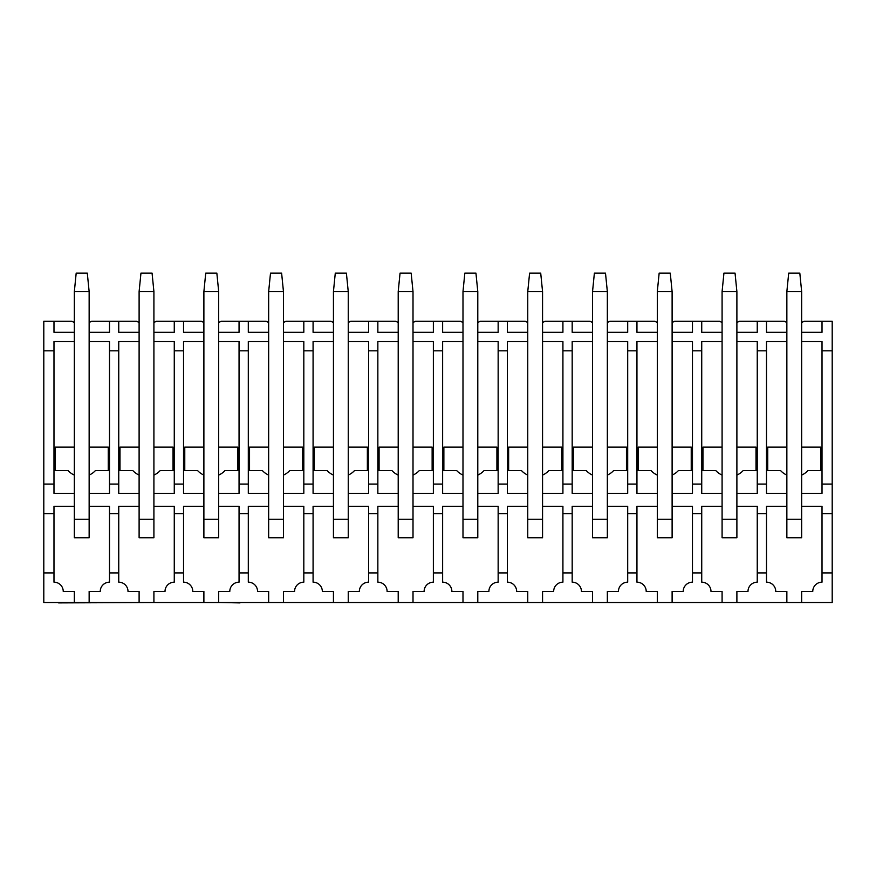 <?xml version="1.0" encoding="UTF-8"?>
<svg xmlns="http://www.w3.org/2000/svg" width="876" height="876" viewBox="0 0 876 876"><rect width="100%" height="100%" fill="white"/><g stroke="black" fill="none" stroke-linecap="round" stroke-linejoin="round"><path stroke-width="1.31" d="M272.129 602.524L245.915 602.524M299.658 602.524L274.1 602.524M325.226 602.524L301.629 602.524M351.44 602.524L327.186 602.524M379.626 602.524L353.411 602.524M405.194 602.524L381.597 602.524M438.613 602.524L407.154 602.524M449.76 602.524L440.584 602.524M475.318 602.524L451.731 602.524M500.886 602.524L477.289 602.524M526.443 602.524L502.857 602.524M552.011 602.524L528.414 602.524M577.569 602.524L553.982 602.524M603.794 602.524L579.54 602.524M630.665 602.524L605.754 602.524M656.233 602.524L632.636 602.524M712.593 602.524L686.379 602.524M740.132 602.524L714.564 602.524M768.307 602.524L742.092 602.524M795.189 602.524L770.278 602.524M240.013 602.524L243.944 602.524M240.013 602.896L220.347 602.524M89.144 322.467A19.436 19.436 0 0 0 91.641 321.218L118.753 321.218L118.753 332.322L139.109 332.322L139.109 341.574L118.753 341.574L118.753 350.827L109.5 350.827L109.5 341.574L89.144 341.574L89.144 291.609L74.34 291.609L74.34 332.322L53.983 332.322L53.983 321.218L43.8 321.218L43.8 602.524L832.2 602.524L832.2 572.915L822.017 572.915L822.017 582.168A9.253 9.253 0 0 0 812.764 591.42L801.66 591.42L801.66 602.524M89.144 602.524L89.144 591.42L100.247 591.42A9.253 9.253 0 0 1 109.5 582.168L109.5 572.915L118.753 572.915L118.753 582.168A9.253 9.253 0 0 1 128.006 591.42L139.109 591.42L139.109 602.524M736.891 602.524L736.891 591.42L747.995 591.42A9.253 9.253 0 0 1 757.247 582.168L757.247 572.915L766.5 572.915L766.5 582.168A9.253 9.253 0 0 1 775.753 591.42L786.856 591.42L786.856 602.524M672.111 602.524L672.111 591.42L683.214 591.42A9.253 9.253 0 0 1 692.467 582.168L692.467 572.915L701.731 572.915L701.731 582.168A9.253 9.253 0 0 1 710.983 591.42L722.087 591.42L722.087 602.524M607.342 602.524L607.342 591.42L618.445 591.42A9.253 9.253 0 0 1 627.698 582.168L627.698 572.915L636.951 572.915L636.951 582.168A9.253 9.253 0 0 1 646.203 591.42L657.307 591.42L657.307 602.524M542.562 602.524L542.562 591.42L553.665 591.42A9.253 9.253 0 0 1 562.918 582.168L562.918 572.915L572.181 572.915L572.181 582.168A9.253 9.253 0 0 1 581.434 591.42L592.537 591.42L592.537 602.524M477.792 602.524L477.792 591.42L488.896 591.42A9.253 9.253 0 0 1 498.148 582.168L498.148 572.915L507.401 572.915L507.401 582.168A9.253 9.253 0 0 1 516.654 591.42L527.757 591.42L527.757 602.524M413.012 602.524L413.012 591.42L424.115 591.42A9.253 9.253 0 0 1 433.368 582.168L433.368 572.915L442.632 572.915L442.632 582.168A9.253 9.253 0 0 1 451.885 591.42L462.988 591.42L462.988 602.524M348.243 602.524L348.243 591.42L359.346 591.42A9.253 9.253 0 0 1 368.599 582.168L368.599 572.915L377.852 572.915L377.852 582.168A9.253 9.253 0 0 1 387.104 591.42L398.208 591.42L398.208 602.524M283.463 602.524L283.463 591.42L294.566 591.42A9.253 9.253 0 0 1 303.819 582.168L303.819 572.915L313.082 572.915L313.082 582.168A9.253 9.253 0 0 1 322.335 591.42L333.438 591.42L333.438 602.524M218.693 602.524L218.693 591.42L229.797 591.42A9.253 9.253 0 0 1 239.049 582.168L239.049 572.915L248.302 572.915L248.302 582.168A9.253 9.253 0 0 1 257.555 591.42L268.658 591.42L268.658 602.524M153.913 602.524L153.913 591.42L165.016 591.42A9.253 9.253 0 0 1 174.269 582.168L174.269 572.915L183.533 572.915L183.533 582.168A9.253 9.253 0 0 1 192.786 591.42L203.889 591.42L203.889 602.524M43.8 572.915L53.983 572.915L53.983 582.168A9.253 9.253 0 0 1 63.236 591.42L74.34 591.42L74.34 602.524M822.017 572.915L822.017 506.295L801.66 506.295L801.66 493.341L822.017 493.341L822.017 341.574L801.66 341.574L801.66 332.322L822.017 332.322L822.017 321.218L832.2 321.218L832.2 572.915M822.017 350.827L832.2 350.827M766.5 321.218L766.5 332.322L786.856 332.322L786.856 341.574L766.5 341.574L766.5 350.827L757.247 350.827L757.247 341.574L736.891 341.574L736.891 332.322L757.247 332.322L757.247 321.218L784.359 321.218A19.436 19.436 0 0 0 786.856 322.467M722.087 341.574L701.731 341.574L701.731 350.827L692.467 350.827L692.467 341.574L672.111 341.574L672.111 332.322L692.467 332.322L692.467 321.218L701.731 321.218L701.731 332.322L722.087 332.322L722.087 537.755L736.891 537.755L736.891 519.249L722.087 519.249M657.307 341.574L636.951 341.574L636.951 350.827L627.698 350.827L627.698 341.574L607.342 341.574L607.342 332.322L627.698 332.322L627.698 321.218L636.951 321.218L636.951 332.322L657.307 332.322L657.307 537.755L672.111 537.755L672.111 519.249L657.307 519.249M592.537 341.574L572.181 341.574L572.181 350.827L562.918 350.827L562.918 341.574L542.562 341.574L542.562 332.322L562.918 332.322L562.918 321.218L572.181 321.218L572.181 332.322L592.537 332.322L592.537 537.755L607.342 537.755L607.342 519.249L592.537 519.249M527.757 341.574L507.401 341.574L507.401 350.827L498.148 350.827L498.148 341.574L477.792 341.574L477.792 332.322L498.148 332.322L498.148 321.218L507.401 321.218L507.401 332.322L527.757 332.322L527.757 537.755L542.562 537.755L542.562 519.249L527.757 519.249M462.988 341.574L442.632 341.574L442.632 350.827L433.368 350.827L433.368 341.574L413.012 341.574L413.012 332.322L433.368 332.322L433.368 321.218L442.632 321.218L442.632 332.322L462.988 332.322L462.988 537.755L477.792 537.755L477.792 519.249L462.988 519.249M398.208 341.574L377.852 341.574L377.852 350.827L368.599 350.827L368.599 341.574L348.243 341.574L348.243 332.322L368.599 332.322L368.599 321.218L377.852 321.218L377.852 332.322L398.208 332.322L398.208 537.755L413.012 537.755L413.012 519.249L398.208 519.249M333.438 341.574L313.082 341.574L313.082 350.827L303.819 350.827L303.819 341.574L283.463 341.574L283.463 332.322L303.819 332.322L303.819 321.218L313.082 321.218L313.082 332.322L333.438 332.322L333.438 537.755L348.243 537.755L348.243 519.249L333.438 519.249M268.658 341.574L248.302 341.574L248.302 350.827L239.049 350.827L239.049 341.574L218.693 341.574L218.693 332.322L239.049 332.322L239.049 321.218L248.302 321.218L248.302 332.322L268.658 332.322L268.658 537.755L283.463 537.755L283.463 519.249L268.658 519.249M203.889 341.574L183.533 341.574L183.533 350.827L174.269 350.827L174.269 341.574L153.913 341.574L153.913 332.322L174.269 332.322L174.269 321.218L183.533 321.218L183.533 332.322L203.889 332.322L203.889 537.755L218.693 537.755L218.693 519.249L203.889 519.249M89.144 332.322L109.5 332.322L109.5 321.218M74.34 332.322L74.34 537.755L89.144 537.755L89.144 519.249L74.34 519.249M43.8 350.827L53.983 350.827L53.983 341.574L74.34 341.574M822.017 321.218L804.168 321.218A19.436 19.436 0 0 1 801.66 322.467M801.66 447.132L820.779 447.132L820.779 470.576L807.946 470.576A18.505 18.505 0 0 1 801.66 475.077M786.856 475.077A18.505 18.505 0 0 1 780.582 470.576L767.737 470.576L767.737 447.132L786.856 447.132M736.891 447.132L756.01 447.132L756.01 470.576L743.166 470.576A18.505 18.505 0 0 1 736.891 475.077M722.087 475.077A18.505 18.505 0 0 1 715.802 470.576L702.957 470.576L702.957 447.132L722.087 447.132M757.247 321.218L739.388 321.218A19.436 19.436 0 0 1 736.891 322.467M722.087 322.467A19.436 19.436 0 0 1 719.579 321.218L701.731 321.218M672.111 322.467A19.436 19.436 0 0 0 674.619 321.218L692.467 321.218M636.951 321.218L654.81 321.218A19.436 19.436 0 0 0 657.307 322.467M607.342 322.467A19.436 19.436 0 0 0 609.838 321.218L627.698 321.218M572.181 321.218L590.03 321.218A19.436 19.436 0 0 0 592.537 322.467M542.562 322.467A19.436 19.436 0 0 0 545.069 321.218L562.918 321.218M507.401 321.218L525.261 321.218A19.436 19.436 0 0 0 527.757 322.467M477.792 322.467A19.436 19.436 0 0 0 480.289 321.218L498.148 321.218M442.632 321.218L460.48 321.218A19.436 19.436 0 0 0 462.988 322.467M413.012 322.467A19.436 19.436 0 0 0 415.52 321.218L433.368 321.218M377.852 321.218L395.711 321.218A19.436 19.436 0 0 0 398.208 322.467M348.243 322.467A19.436 19.436 0 0 0 350.739 321.218L368.599 321.218M313.082 321.218L330.931 321.218A19.436 19.436 0 0 0 333.438 322.467M283.463 322.467A19.436 19.436 0 0 0 285.97 321.218L303.819 321.218M248.302 321.218L266.162 321.218A19.436 19.436 0 0 0 268.658 322.467M218.693 322.467A19.436 19.436 0 0 0 221.19 321.218L239.049 321.218M183.533 321.218L201.381 321.218A19.436 19.436 0 0 0 203.889 322.467M153.913 322.467A19.436 19.436 0 0 0 156.421 321.218L174.269 321.218M118.753 321.218L136.612 321.218A19.436 19.436 0 0 0 139.109 322.467M53.983 321.218L71.832 321.218A19.436 19.436 0 0 0 74.34 322.467M736.891 341.574L736.891 506.295L757.247 506.295L757.247 572.915M757.247 513.697L766.5 513.697L766.5 572.915M672.111 341.574L672.111 506.295L692.467 506.295L692.467 572.915M692.467 513.697L701.731 513.697L701.731 572.915M607.342 341.574L607.342 506.295L627.698 506.295L627.698 572.915M627.698 513.697L636.951 513.697L636.951 572.915M542.562 341.574L542.562 506.295L562.918 506.295L562.918 572.915M562.918 513.697L572.181 513.697L572.181 572.915M477.792 341.574L477.792 506.295L498.148 506.295L498.148 572.915M498.148 513.697L507.401 513.697L507.401 572.915M413.012 341.574L413.012 506.295L433.368 506.295L433.368 572.915M433.368 513.697L442.632 513.697L442.632 572.915M348.243 341.574L348.243 506.295L368.599 506.295L368.599 572.915M368.599 513.697L377.852 513.697L377.852 572.915M283.463 341.574L283.463 506.295L303.819 506.295L303.819 572.915M303.819 513.697L313.082 513.697L313.082 572.915M218.693 341.574L218.693 506.295L239.049 506.295L239.049 572.915M239.049 513.697L248.302 513.697L248.302 572.915M153.913 341.574L153.913 506.295L174.269 506.295L174.269 572.915M174.269 513.697L183.533 513.697L183.533 572.915M43.8 513.697L53.983 513.697L53.983 572.915M89.144 341.574L89.144 506.295L109.5 506.295L109.5 572.915M109.5 513.697L118.753 513.697L118.753 572.915M822.017 513.697L832.2 513.697M822.017 484.078L832.2 484.078M736.891 493.341L757.247 493.341L757.247 484.078L766.5 484.078L766.5 493.341L786.856 493.341L786.856 537.755L801.66 537.755L801.66 519.249L786.856 519.249M766.5 513.697L766.5 506.295L786.856 506.295M672.111 493.341L692.467 493.341L692.467 484.078L701.731 484.078L701.731 493.341L722.087 493.341M701.731 513.697L701.731 506.295L722.087 506.295M607.342 493.341L627.698 493.341L627.698 484.078L636.951 484.078L636.951 493.341L657.307 493.341M636.951 513.697L636.951 506.295L657.307 506.295M542.562 493.341L562.918 493.341L562.918 484.078L572.181 484.078L572.181 493.341L592.537 493.341M572.181 513.697L572.181 506.295L592.537 506.295M477.792 493.341L498.148 493.341L498.148 484.078L507.401 484.078L507.401 493.341L527.757 493.341M507.401 513.697L507.401 506.295L527.757 506.295M413.012 493.341L433.368 493.341L433.368 484.078L442.632 484.078L442.632 493.341L462.988 493.341M442.632 513.697L442.632 506.295L462.988 506.295M348.243 493.341L368.599 493.341L368.599 484.078L377.852 484.078L377.852 493.341L398.208 493.341M377.852 513.697L377.852 506.295L398.208 506.295M283.463 493.341L303.819 493.341L303.819 484.078L313.082 484.078L313.082 493.341L333.438 493.341M313.082 513.697L313.082 506.295L333.438 506.295M218.693 493.341L239.049 493.341L239.049 484.078L248.302 484.078L248.302 493.341L268.658 493.341M248.302 513.697L248.302 506.295L268.658 506.295M153.913 493.341L174.269 493.341L174.269 484.078L183.533 484.078L183.533 493.341L203.889 493.341M183.533 513.697L183.533 506.295L203.889 506.295M89.144 493.341L109.5 493.341L109.5 484.078L118.753 484.078L118.753 493.341L139.109 493.341L139.109 537.755L153.913 537.755L153.913 519.249L139.109 519.249M118.753 513.697L118.753 506.295L139.109 506.295M53.983 513.697L53.983 506.295L74.34 506.295M43.8 484.078L53.983 484.078L53.983 493.341L74.34 493.341M766.5 350.827L766.5 484.078M757.247 350.827L757.247 484.078M692.467 350.827L692.467 484.078M701.731 350.827L701.731 484.078M627.698 350.827L627.698 484.078M636.951 350.827L636.951 484.078M562.918 350.827L562.918 484.078M572.181 350.827L572.181 484.078M498.148 350.827L498.148 484.078M507.401 350.827L507.401 484.078M433.368 350.827L433.368 484.078M442.632 350.827L442.632 484.078M368.599 350.827L368.599 484.078M377.852 350.827L377.852 484.078M303.819 350.827L303.819 484.078M313.082 350.827L313.082 484.078M239.049 350.827L239.049 484.078M248.302 350.827L248.302 484.078M174.269 350.827L174.269 484.078M183.533 350.827L183.533 484.078M53.983 350.827L53.983 484.078M109.5 350.827L109.5 484.078M118.753 350.827L118.753 484.078M672.111 447.132L691.23 447.132L691.23 470.576L678.396 470.576A18.505 18.505 0 0 1 672.111 475.077M657.307 475.077A18.505 18.505 0 0 1 651.032 470.576L638.188 470.576L638.188 447.132L657.307 447.132M607.342 447.132L626.46 447.132L626.46 470.576L613.616 470.576A18.505 18.505 0 0 1 607.342 475.077M592.537 475.077A18.505 18.505 0 0 1 586.252 470.576L573.408 470.576L573.408 447.132L592.537 447.132M542.562 447.132L561.68 447.132L561.68 470.576L548.847 470.576A18.505 18.505 0 0 1 542.562 475.077M527.757 475.077A18.505 18.505 0 0 1 521.483 470.576L508.638 470.576L508.638 447.132L527.757 447.132M477.792 447.132L496.911 447.132L496.911 470.576L484.067 470.576A18.505 18.505 0 0 1 477.792 475.077M462.988 475.077A18.505 18.505 0 0 1 456.703 470.576L443.869 470.576L443.869 447.132L462.988 447.132M413.012 447.132L432.131 447.132L432.131 470.576L419.297 470.576A18.505 18.505 0 0 1 413.012 475.077M398.208 475.077A18.505 18.505 0 0 1 391.933 470.576L379.089 470.576L379.089 447.132L398.208 447.132M348.243 447.132L367.362 447.132L367.362 470.576L354.517 470.576A18.505 18.505 0 0 1 348.243 475.077M333.438 475.077A18.505 18.505 0 0 1 327.153 470.576L314.32 470.576L314.32 447.132L333.438 447.132M283.463 447.132L302.592 447.132L302.592 470.576L289.748 470.576A18.505 18.505 0 0 1 283.463 475.077M268.658 475.077A18.505 18.505 0 0 1 262.384 470.576L249.54 470.576L249.54 447.132L268.658 447.132M218.693 447.132L237.812 447.132L237.812 470.576L224.968 470.576A18.505 18.505 0 0 1 218.693 475.077M203.889 475.077A18.505 18.505 0 0 1 197.604 470.576L184.77 470.576L184.77 447.132L203.889 447.132M153.913 447.132L173.043 447.132L173.043 470.576L160.198 470.576A18.505 18.505 0 0 1 153.913 475.077M139.109 475.077A18.505 18.505 0 0 1 132.834 470.576L119.99 470.576L119.99 447.132L139.109 447.132M89.144 447.132L108.263 447.132L108.263 470.576L95.418 470.576A18.505 18.505 0 0 1 89.144 475.077M74.34 475.077A18.505 18.505 0 0 1 68.054 470.576L55.221 470.576L55.221 447.132L74.34 447.132M152.161 602.524L58.604 602.896M801.66 332.322L801.66 291.609L786.856 291.609L786.856 332.322M786.856 341.574L786.856 493.341M801.66 341.574L801.66 493.341M801.66 506.295L801.66 519.249M801.66 291.609L799.81 273.104L788.707 273.104L786.856 291.609M736.891 332.322L736.891 291.609L722.087 291.609L722.087 332.322M736.891 506.295L736.891 519.249M736.891 291.609L735.041 273.104L723.937 273.104L722.087 291.609M672.111 332.322L672.111 291.609L657.307 291.609L657.307 332.322M672.111 506.295L672.111 519.249M672.111 291.609L670.26 273.104L659.157 273.104L657.307 291.609M607.342 332.322L607.342 291.609L592.537 291.609L592.537 332.322M607.342 506.295L607.342 519.249M607.342 291.609L605.491 273.104L594.388 273.104L592.537 291.609M542.562 332.322L542.562 291.609L527.757 291.609L527.757 332.322M542.562 506.295L542.562 519.249M542.562 291.609L540.711 273.104L529.608 273.104L527.757 291.609M477.792 332.322L477.792 291.609L462.988 291.609L462.988 332.322M477.792 506.295L477.792 519.249M477.792 291.609L475.942 273.104L464.838 273.104L462.988 291.609M413.012 332.322L413.012 291.609L398.208 291.609L398.208 332.322M413.012 506.295L413.012 519.249M413.012 291.609L411.162 273.104L400.058 273.104L398.208 291.609M348.243 332.322L348.243 291.609L333.438 291.609L333.438 332.322M348.243 506.295L348.243 519.249M348.243 291.609L346.392 273.104L335.289 273.104L333.438 291.609M283.463 332.322L283.463 291.609L268.658 291.609L268.658 332.322M283.463 506.295L283.463 519.249M283.463 291.609L281.612 273.104L270.509 273.104L268.658 291.609M218.693 332.322L218.693 291.609L203.889 291.609L203.889 332.322M218.693 506.295L218.693 519.249M218.693 291.609L216.843 273.104L205.74 273.104L203.889 291.609M153.913 332.322L153.913 291.609L139.109 291.609L139.109 332.322M139.109 341.574L139.109 493.341M153.913 506.295L153.913 519.249M153.913 291.609L152.063 273.104L140.959 273.104L139.109 291.609M89.144 506.295L89.144 519.249M89.144 291.609L87.293 273.104L76.19 273.104L74.34 291.609"/></g></svg>
